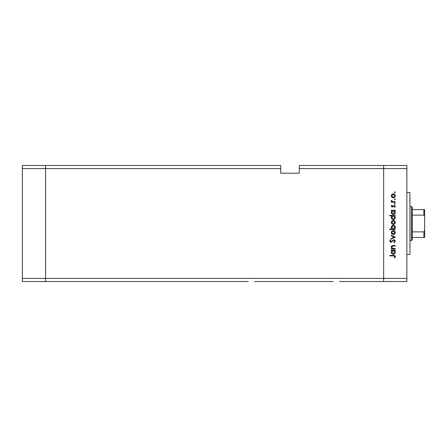 <?xml version="1.0" encoding="UTF-8"?>
<svg xmlns="http://www.w3.org/2000/svg" width="447" height="447" viewBox="0 0 447 447"><rect width="100%" height="100%" fill="white"/><g stroke="black" fill="none" stroke-linecap="round" stroke-linejoin="round"><path stroke-width="0.67" d="M248.23 281.526L45.56 281.526L45.56 165.474L280.75 165.474L280.75 168.569L45.56 168.569L45.56 165.474L22.35 165.474L22.35 281.526L45.56 281.526L45.56 168.569L22.35 168.569M280.75 168.569L280.75 173.212L299.317 173.212L299.317 168.569L383.649 168.569L383.649 165.474L383.649 168.569L406.854 168.569L406.854 278.431L383.649 278.431L383.649 168.569L383.649 281.526L383.649 278.431L22.35 278.431M333.333 281.526L254.472 281.526M406.854 278.431L406.854 281.526L339.575 281.526M406.854 168.569L406.854 165.474L299.317 165.474L299.317 168.569M406.854 192.556L409.949 192.556L409.949 254.444L406.854 254.444M395.249 248.526L395.249 249.013L391.293 249.013L391.293 248.526L392.008 248.526L391.226 247.018C391.399 245.928 392.069 245.437 393.231 245.537L395.249 245.537L395.249 246.023L392.488 246.085L391.712 247.102L392.757 248.448L395.249 248.526M393.924 239.57L395.388 241.117L394.204 242.76L393.93 242.302L394.835 241.117L393.919 240.056L390.963 242.414L389.695 241.078L390.611 239.637L390.946 240.078L390.253 241.134L390.935 241.928L393.924 239.57M395.249 237.139L391.293 239.011L391.293 238.486L394.176 237.173L391.293 235.86L391.293 235.334L395.249 237.139M393.282 234.569L391.879 234.027L391.226 232.518L391.874 231.015L393.282 230.473C394.539 230.585 395.215 231.272 395.321 232.518C395.215 233.77 394.539 234.452 393.282 234.569M393.282 224.5L391.879 223.958L391.226 222.45L391.874 220.947L393.282 220.405C394.539 220.522 395.215 221.204 395.321 222.45C395.215 223.701 394.539 224.388 393.282 224.5M392.025 210.755L391.293 210.755L391.293 210.269L395.249 210.269L395.249 210.755L394.567 210.755L395.321 212.37C395.204 213.627 394.517 214.314 393.259 214.437C392.013 214.303 391.332 213.61 391.226 212.359L392.025 210.755M395.321 192.249L394.869 192.702L394.416 192.249L394.869 191.802L395.321 192.249M393.282 197.842L391.879 197.3L391.226 195.792L391.874 194.289L393.282 193.747C394.539 193.858 395.215 194.54 395.321 195.792C395.215 197.043 394.539 197.725 393.282 197.842M395.321 199.261L394.869 199.714L394.416 199.261L394.869 198.814L395.321 199.261M395.249 201.731L395.249 202.217L391.293 202.217L391.293 201.731L391.874 201.731L391.226 200.764L391.36 200.34L391.779 200.608L392.561 201.642L395.249 201.731M395.321 203.636L394.869 204.089L394.416 203.636L394.869 203.184L395.321 203.636M392.265 207.212L391.226 206.212L391.79 205.201L392.125 205.531L391.712 206.212L392.242 206.726L394.176 205.128L395.321 206.29L394.785 207.419L394.416 207.101L394.835 206.313L394.198 205.614L392.265 207.212M392.058 215.89L389.695 215.89L389.695 215.404L395.249 215.404L395.249 215.89L394.567 215.89L395.321 217.51C395.204 218.767 394.517 219.455 393.259 219.572C392.013 219.443 391.332 218.751 391.226 217.493L392.058 215.89M394.517 229.015L395.249 229.015L395.249 229.501L389.695 229.501L389.695 229.015L392.013 229.015L391.226 227.4C391.337 226.143 392.025 225.456 393.282 225.333C394.533 225.461 395.209 226.16 395.321 227.417L394.517 229.015M392.025 250.605L391.293 250.605L391.293 250.119L395.249 250.119L395.249 250.605L394.567 250.605L395.321 252.225C395.204 253.483 394.517 254.17 393.259 254.287C392.013 254.159 391.332 253.466 391.226 252.209L392.025 250.605M394.835 256.634L393.438 255.885L389.834 255.885L389.834 255.399L393.494 255.399C394.578 255.248 395.209 255.673 395.388 256.662L394.762 257.969L394.349 257.679L394.835 256.634M393.287 194.233L391.712 195.792L393.287 197.356L394.835 195.792L393.287 194.233M393.282 210.755L391.712 212.347L393.265 213.951L394.835 212.353L393.282 210.755M393.282 215.89L391.712 217.488L393.265 219.086L394.835 217.493L393.282 215.89M393.287 220.891L391.712 222.455L393.287 224.014L394.835 222.455L393.287 220.891M393.265 229.015L394.835 227.422L393.282 225.819L391.712 227.411L393.265 229.015M393.287 230.959L391.712 232.518L393.287 234.083L394.835 232.518L393.287 230.959M393.282 250.605L391.712 252.203L393.265 253.801L394.835 252.209L393.282 250.605M411.497 206.48L412.274 207.252L412.274 239.748L411.497 240.52L411.497 206.48L409.949 206.48M424.65 209.576L423.879 209.576L424.65 209.576L424.65 237.424L423.879 237.424L424.65 237.424M424.65 216.756L423.879 215.13L423.879 209.576L412.274 209.576M412.274 215.13L423.879 215.13M412.274 231.87L423.879 231.87L424.65 230.244M412.274 237.424L423.879 237.424L423.879 231.87M411.497 240.52L409.949 240.52"/></g></svg>
